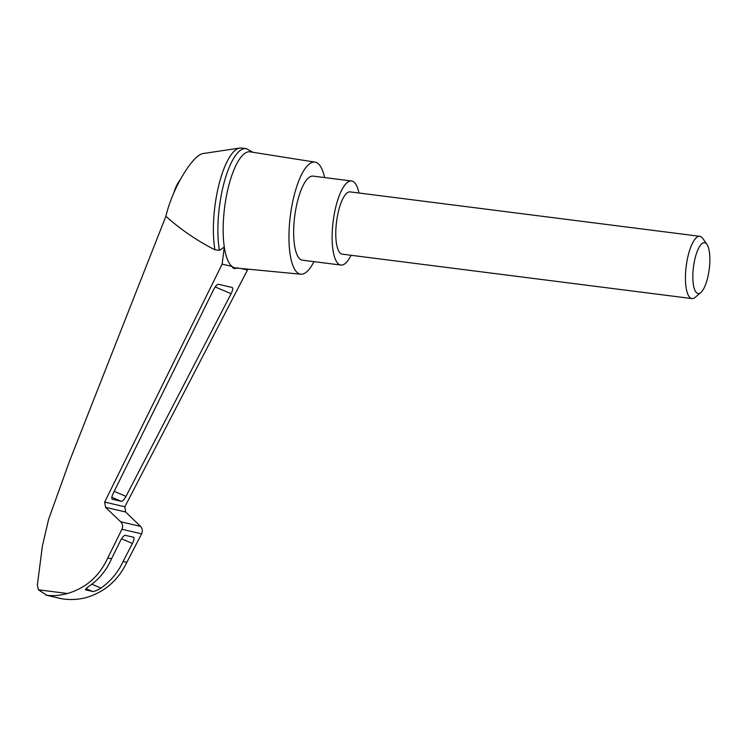 <?xml version="1.0" encoding="UTF-8"?>
<svg xmlns="http://www.w3.org/2000/svg" width="747" height="747" viewBox="0 0 747 747"><rect width="100%" height="100%" fill="white"/><g stroke="black" fill="none" stroke-linecap="round" stroke-linejoin="round"><path stroke-width="1.12" d="M61.786 598.786L62.496 598.907C70.423 599.99 78.164 599.598 85.709 597.712C104.384 592.306 118.101 580.522 126.831 562.36L141.613 533.834C142.854 531.024 142.49 528.531 140.501 526.355L125.627 511.994L105.542 507.344L120.678 521.77C122.695 523.955 123.115 526.458 121.929 529.278L107.773 557.944C99.426 576.198 85.998 588.048 67.473 593.501C60.274 595.452 53.429 596.059 46.94 595.303L38.442 589.813L37.35 585.088L42.42 545.833L48.583 519.408L69.471 461.282L165.89 216.285C172.286 188.552 192.969 154.125 203.642 153.452L239.806 148.055A61.207 19.03 -82.8 0 1 241.477 148.037L245.978 148.606A61.207 19.03 -82.8 0 1 246.482 148.69L252.859 152.267M165.89 216.285C180.802 229.609 197.152 240.777 214.931 249.797A61.207 19.03 -82.8 0 1 218.694 185.611A61.207 19.03 -82.8 0 1 239.806 148.055M237.686 267.734C234.857 269.107 232.933 268.668 231.934 266.399A58.518 18.189 -82.8 0 1 224.305 247.042L222.139 264.139L104.664 502.087L105.542 507.344M313.936 261.646A56.492 17.564 -82.8 0 1 300.798 274.214A56.492 17.564 -82.8 0 1 290.331 215.93A56.492 17.564 -82.8 0 1 315.038 162.127L250.189 151.846A58.518 18.189 -82.8 0 0 229.217 183.93A58.518 18.189 -82.8 0 0 224.305 247.042L219.431 250.366L214.931 249.797M300.798 274.214L235.445 267.949A58.518 18.189 -82.8 0 1 231.934 266.399L222.139 264.139M213.623 289.649C215.472 286.176 217.088 284.392 218.46 284.299L232.233 287.492C233.111 288.258 232.737 290.331 231.112 293.702L125.991 496.372C124.179 499.631 122.629 501.293 121.35 501.34L112.246 499.229C111.396 498.538 111.705 496.596 113.18 493.403L213.623 289.649M125.627 511.994L124.852 506.765L247.481 270.003L240.87 268.472M247.481 270.003L247.612 269.116M175.162 189.859A23.437 7.283 97.2 0 1 177.889 183.118A50.217 50.217 0 0 0 173.827 192.81A17.48 5.434 97.2 0 0 173.771 193.025M315.038 162.127A56.492 17.564 -82.8 0 1 324.618 177.581M46.94 595.303L62.346 598.889M126.831 562.36L123.087 561.492C118.035 572.426 110.649 581.287 100.938 588.066C97.427 590.307 94.673 591.456 92.675 591.503L85.513 589.841M85.447 589.794L85.606 589.869C85.158 589.271 86.643 587.833 90.051 585.545C99.556 578.72 106.718 569.812 111.518 558.812L107.773 557.944M111.518 558.812L120.463 540.679C122.312 537.205 123.927 535.422 125.3 535.328L133.564 537.252C134.441 538.017 134.068 540.081 132.443 543.452L123.087 561.492M219.431 250.366A61.207 19.03 -82.8 0 1 223.811 183.753A61.207 19.03 -82.8 0 1 245.978 148.606M351.043 255.287A42.374 13.175 -82.8 0 1 340.884 265.064A42.374 13.175 -82.8 0 1 333.153 221.373A42.374 13.175 -82.8 0 1 351.566 180.998A42.374 13.175 -82.8 0 1 358.952 193.015M691.946 298.585L342.266 254.167A31.383 9.758 -82.8 0 1 336.673 220.823A31.383 9.758 -82.8 0 1 350.175 191.895L699.855 236.313A31.383 9.758 97.2 0 0 686.344 265.241A31.383 9.758 97.2 0 0 691.946 298.585A31.383 9.758 97.2 0 0 695.326 297.269L700.882 292.479A25.613 7.965 97.2 0 0 709.239 269.144A25.613 7.965 97.2 0 0 706.979 244.456A25.613 7.965 97.2 0 0 693.552 266.334A25.613 7.965 97.2 0 0 700.882 292.479M340.884 265.064L302.414 260.18A42.374 13.175 -82.8 0 1 294.682 216.49A42.374 13.175 -82.8 0 1 313.086 176.115L351.566 180.998M706.979 244.456L702.806 238.424A31.383 9.758 97.2 0 0 699.855 236.313M38.442 589.813L67.473 593.501M124.852 506.765L104.664 502.087M92.675 591.503L86.026 588.673M100.938 588.066L91.872 584.21M140.501 526.355L120.678 521.77M141.613 533.834L121.929 529.278M132.443 543.452L121.509 538.811M231.112 293.702L215.22 286.951M125.991 496.372L114.188 491.349M121.35 501.34L111.826 497.297M177.889 183.118L180.074 179.943M45.838 595.098L61.786 598.795"/></g></svg>
